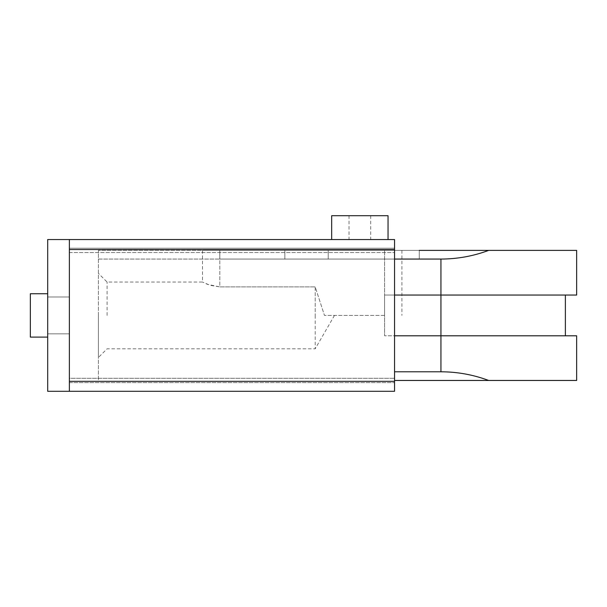 <?xml version="1.0" encoding="UTF-8"?>
<svg xmlns="http://www.w3.org/2000/svg" width="607" height="607" viewBox="0 0 607 607"><rect width="100%" height="100%" fill="white"/><g stroke="black" fill="none" stroke-linecap="round" stroke-linejoin="round"><path stroke-width="0.46" stroke-dasharray="3.04 2.28" d="M69.373 315.42L69.373 333.85L69.373 315.42M47.695 315.42L47.695 337.105L47.695 315.42M359.868 239.545L331.68 239.545L359.868 239.545M388.048 215.705L331.68 215.705M30.35 293.742L47.695 293.742L30.35 293.742L30.35 337.105L30.35 315.42L30.35 337.105L30.35 315.42L30.35 337.105L47.695 337.105L30.35 337.105M69.373 248.217L394.55 248.217L394.55 382.63L394.55 248.217L69.373 248.217L69.373 252.558L69.373 248.217M69.373 378.29L69.373 252.558L69.373 382.63L394.55 382.63L69.373 382.63L69.373 378.29L394.55 378.29L69.373 378.29M394.55 239.545L394.55 391.295M69.373 239.545L69.373 391.295L69.373 239.545L69.373 391.295L47.695 391.295L47.695 239.545L69.373 239.545M394.55 259.06L98.417 259.06L98.417 250.388L98.417 259.06L440.94 259.06C457.375 259.022 473.285 256.131 488.673 250.388L98.417 250.388L394.55 250.388L328.212 250.388L328.212 259.06L328.212 250.388L284.858 250.388L284.858 259.06L284.858 250.388L284.858 259.06L284.858 250.388L219.817 250.388L219.817 259.06L219.817 250.388L202.48 250.388L401.917 250.388L219.817 250.388L219.817 286.899L210.113 285.29L202.48 282.035L207.571 284.38L219.817 286.899L315.208 286.899L219.817 286.899L219.817 250.388L328.212 250.388L328.212 259.06L219.817 259.06L328.212 259.06L328.212 250.388L419.262 250.388L419.262 259.06L419.262 250.388L419.262 259.06L328.212 259.06L419.262 259.06L419.262 250.388L219.78 250.388L219.78 259.06L219.78 250.388L419.262 250.388M384.58 315.42L324.472 315.42L315.208 286.899L315.208 315.42L315.208 286.899L324.472 315.42L384.58 315.42L384.58 250.388L384.58 315.42M107.09 315.42L107.09 282.035L107.09 315.42M98.417 315.42L98.417 357.477L98.417 315.42M394.55 335.8L440.94 335.8L384.58 335.8L440.94 335.8L440.94 295.048L384.58 295.048L440.94 295.048L384.58 295.048L384.58 335.8L384.58 295.048L394.55 295.048M394.55 380.46L488.673 380.46C473.285 374.716 457.375 371.825 440.94 371.788L440.94 335.8L565.375 335.8L440.94 335.8L440.94 295.048L440.94 335.8L576.65 335.8M419.262 259.06L219.78 259.06L419.262 259.06M315.208 315.42L315.208 348.805L315.208 315.42M440.94 371.788L394.55 371.788M98.417 259.06L98.417 380.46L98.417 259.06M488.673 250.388L576.65 250.388M576.65 295.048L440.94 295.048L565.375 295.048L440.94 295.048L440.94 259.06M576.65 380.46L488.673 380.46M69.373 252.558L394.55 252.558L69.373 252.558M69.373 249.523L394.55 249.523M69.373 381.325L394.55 381.325M69.373 296.998L47.695 296.998L69.373 296.998M349.025 215.705L349.025 239.545M370.702 215.705L370.702 239.545M69.373 333.85L47.695 333.85L69.373 333.85M202.48 250.388L202.48 282.035L107.09 282.035L98.417 273.37M401.917 250.388L401.917 315.42M334.48 315.42L315.208 348.805L107.09 348.805L98.417 357.477"/><path stroke-width="0.91" d="M388.048 239.545L331.68 239.545L331.68 215.705L388.048 215.705L388.048 239.545L394.55 239.545L394.55 391.295L69.373 391.295L394.55 391.295M47.695 337.105L30.35 337.105L30.35 293.742L47.695 293.742M394.55 239.545L47.695 239.545L47.695 391.295L69.373 391.295L69.373 239.545L331.68 239.545M419.262 250.388L488.673 250.388C473.285 256.131 457.375 259.022 440.94 259.06L394.55 259.06M394.55 295.048L440.94 295.048L440.94 335.8L394.55 335.8M488.673 380.46L576.65 380.46L576.65 335.8L440.94 335.8L440.94 371.788C457.375 371.825 473.285 374.716 488.673 380.46L394.55 380.46M440.94 259.06L440.94 295.048L576.65 295.048L576.65 250.388L488.673 250.388M394.55 371.788L440.94 371.788M69.373 381.325L394.55 381.325M69.373 249.523L394.55 249.523M565.375 335.8L565.375 295.048"/></g></svg>
